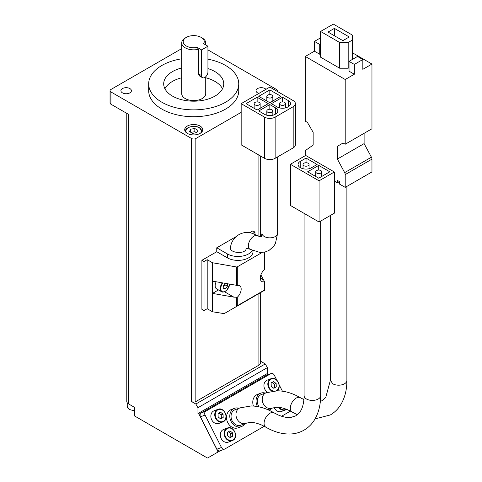 <?xml version="1.0" encoding="UTF-8"?>
<svg xmlns="http://www.w3.org/2000/svg" width="482" height="482" viewBox="0 0 482 482"><rect width="100%" height="100%" fill="white"/><g stroke="black" fill="none" stroke-linecap="round" stroke-linejoin="round"><path stroke-width="0.72" d="M257.147 110.053L268.239 103.648L257.147 97.244L246.055 103.648L257.147 110.053M269.83 102.726L280.922 96.322L269.83 89.917L258.738 96.322L269.83 102.726M293.183 106.709A7.507 4.332 0 0 0 295.382 103.648A7.507 4.332 0 0 0 293.183 100.581L269.83 87.097L241.169 103.648L264.522 117.132A7.507 4.332 0 0 0 275.138 117.132L293.183 106.709L293.183 147.896A7.507 4.332 0 0 0 295.382 144.835L295.382 103.648M288.302 100.581L282.518 97.244L271.42 103.648L277.21 106.986A7.507 4.332 0 0 0 287.826 106.986L288.302 106.709A7.507 4.332 0 0 0 290.501 103.648A7.507 4.332 0 0 0 288.302 100.581L288.302 106.709M275.614 107.908L269.83 104.564L258.738 110.968L264.522 114.312A7.507 4.332 0 0 0 275.138 114.312L275.614 114.035A7.507 4.332 0 0 0 277.813 110.968A7.507 4.332 0 0 0 275.614 107.908L275.614 114.035M235.963 236.71L216.755 247.796L216.755 251.718L201.892 260.298L201.892 309.33L204.013 310.559L207.2 308.721L212.508 311.782L212.508 293.399L233.872 297.153L237.307 297.237A7.507 4.332 120 0 0 239.614 285.669A7.507 4.332 120 0 0 237.307 285.44L212.508 281.139L212.508 262.75L236.403 266.95A0.904 0.518 0 0 0 237.307 266.823L262.172 252.466M212.508 311.782L224.184 313.619L236.668 306.413L237.307 305.745L237.307 297.237M264.142 252.219L264.142 269.944A7.507 4.332 120 0 0 261.834 281.512A7.507 4.332 120 0 0 264.142 281.741L264.365 281.368L260.889 274.861M134.659 415.598A1.5 0.868 0 0 0 134.617 415.809A1.5 0.868 0 0 0 134.659 416.014L207.079 457.828A1.5 0.868 -120 0 0 207.826 457.9L217.448 452.345A1.5 0.868 -120 0 0 217.521 450.736L199.024 414.195L197.963 413.586L197.963 407.7L195.843 404.024L191.595 401.572A3 1.735 0 0 0 195.843 401.572L258.894 365.169A6.007 3.464 0 0 0 260.654 362.717L260.654 292.568L264.407 290.399L236.668 306.413L264.407 290.399L264.407 281.494M191.595 401.572L191.595 138.521A3 1.735 0 0 0 195.843 138.521L241.169 112.348M252.616 233.469L254.972 232.107L252.845 230.884L249.586 232.764M216.755 251.718L227.371 257.852A15.014 8.67 0 0 0 243.729 259.726A15.014 8.67 0 0 0 252.996 251.718L252.996 250.785M201.892 260.298L204.013 261.527L207.2 259.69L212.508 262.75M334.351 181.099L337.358 182.835L339.479 181.612L339.479 184.064L345.208 187.371L345.208 174.586A3 1.735 -120 0 0 344.666 172.628L337.358 159.06L337.358 146.311L343.088 142.997L345.208 144.226L345.208 79.506L354.342 74.234L349.034 71.167L349.034 61.365L357.524 56.46L362.832 59.527L362.832 69.33L371.959 64.058L352.432 52.785M345.208 79.506L305.299 56.46L314.427 51.188L319.735 54.255L320.584 53.761M320.584 31.457L339.69 42.488L348.185 42.488L352.432 40.036L352.432 35.132L333.321 24.1L320.584 31.457L320.584 57.195L339.69 68.227L348.185 68.227L349.034 67.739M346.889 186.407L346.889 380.431A8.254 4.766 180 0 1 341.786 384.835A8.254 4.766 180 0 1 332.791 383.805L330.375 380.322L330.375 215.478M199.024 414.195L201.253 412.911A3 2.44 69.4 0 0 200.482 416.803L216.888 449.218A3 2.44 69.4 0 0 217.966 450.477A3 2.44 69.4 0 0 220.069 450.803L224.654 449.079A3 2.44 69.4 0 0 224.943 448.941L264.202 426.275M198.403 49.297A12.008 6.935 180 0 1 181.708 42.91A12.008 6.935 180 0 1 185.227 38.006L186.287 37.397A10.508 6.067 180 0 1 201.151 37.397A10.508 6.067 180 0 1 203.615 43.723L207.941 46.218L201.572 49.899L197.246 47.399L198.403 49.297L198.403 73.812L199.656 76.054L202.506 77.698A4.507 2.603 120 0 0 205.977 76.493A4.507 2.603 120 0 0 207.941 71.963L207.941 46.218M201.151 37.397L202.211 38.006A12.008 6.935 180 0 1 205.73 42.91A12.008 6.935 180 0 1 205.32 44.706M197.246 47.399A10.508 6.067 180 0 1 184.835 44.928A10.508 6.067 180 0 1 186.287 37.397M181.708 42.91L181.708 93.659A12.008 6.935 0 0 0 185.227 98.563A12.008 6.935 0 0 0 204.778 96.364A12.008 6.935 0 0 0 205.73 93.659L205.73 76.74M277.192 91.351A3 1.735 0 0 0 277.397 90.718A3 1.735 0 0 0 276.517 89.489L207.941 49.899M129.875 88.574A5.254 3.037 180 0 1 131.417 90.718A5.254 3.037 180 0 1 126.164 93.749A5.254 3.037 180 0 1 120.91 90.718A5.254 3.037 180 0 1 124.151 87.911A5.254 3.037 180 0 1 129.875 88.574M258.888 93.418A5.254 3.037 180 0 1 256.02 90.718A5.254 3.037 180 0 1 259.262 87.911A5.254 3.037 180 0 1 264.992 88.574A5.254 3.037 180 0 1 265.956 89.339M200.084 126.043A9.007 5.2 180 0 1 202.723 129.718A9.007 5.2 180 0 1 193.716 134.918A9.007 5.2 180 0 1 184.708 129.718A9.007 5.2 180 0 1 190.27 124.916A9.007 5.2 180 0 1 200.084 126.043M207.941 59.178A45.037 26.004 180 0 1 225.564 65.468A45.037 26.004 180 0 1 238.753 83.85L238.753 90.718A45.037 26.004 180 0 1 193.716 116.716A45.037 26.004 180 0 1 148.679 90.718L148.679 83.85A45.037 26.004 180 0 1 181.708 58.792M191.595 138.521L110.914 91.942A3 1.735 0 0 1 110.041 90.718A3 1.735 0 0 1 110.914 89.489L181.708 48.622M268.631 374.466L267.389 373.502L267.389 367.615L265.269 363.94L260.654 361.277M207.826 457.9L220.226 450.742M276.837 380.171L274.282 375.123A3 2.44 69.4 0 0 271.101 373.538L266.516 375.261A3 2.44 69.4 0 0 266.221 375.4L268.45 374.116M271.101 373.538A3 2.44 69.4 0 0 270.806 373.677L266.221 375.4L201.253 412.911L205.838 411.188A3 2.44 69.4 0 0 205.067 415.08L221.473 447.495A3 2.44 69.4 0 0 224.654 449.079M197.963 413.586L267.389 373.502M197.963 407.7L267.389 367.615M195.843 404.024L265.269 363.94M126.778 113.36L126.778 401.452A6.007 3.464 0 0 0 128.537 403.898L134.659 407.435L134.659 416.014M110.041 90.718L110.041 102.973A3 1.735 0 0 0 110.914 104.196L128.537 114.373L128.537 403.898M238.753 83.85A45.037 26.004 180 0 1 193.716 109.854A45.037 26.004 180 0 1 148.679 83.85M207.941 68.583A30.023 17.334 180 0 1 214.948 71.595A30.023 17.334 180 0 1 223.744 83.85A30.023 17.334 180 0 1 193.716 101.184A30.023 17.334 180 0 1 163.693 83.85A30.023 17.334 180 0 1 181.708 67.962M205.73 77.771A30.023 17.334 180 0 1 214.948 81.398A30.023 17.334 180 0 1 222.515 88.754M164.916 88.754A30.023 17.334 180 0 1 181.708 77.771M192.595 133.363L196.783 132.713L197.903 130.297L194.842 128.525L190.655 129.176L189.534 131.592L192.595 133.363M196.614 132.743L194.842 131.713L194.842 128.525M190.655 132.243L190.655 129.176M194.842 131.713L190.824 132.339M201.572 49.899L201.572 75.638A4.507 2.603 120 0 0 202.506 77.698M282.404 391.173L279.114 384.672M270.806 373.677L205.838 411.188M281.56 416.255L289.911 411.429A3 2.44 69.4 0 0 290.375 411.068M234.529 408.32L231.258 409.549A9.761 7.929 69.4 0 0 230.3 410.007A9.761 7.929 69.4 0 0 227.516 422.081A9.761 7.929 69.4 0 0 238.126 427.817L241.398 426.588A9.761 7.929 -110.6 0 1 230.541 420.244A9.761 7.929 -110.6 0 1 234.529 408.32A9.761 7.929 -110.6 0 1 239.012 408.236M257.454 406.537A9.761 7.929 -110.6 0 1 260.786 393.161L257.515 394.39A9.761 7.929 69.4 0 0 256.557 394.848A9.761 7.929 69.4 0 0 253.424 406.037M274.125 407.591A6.754 5.489 69.4 0 0 281.434 411.477L285.32 410.013A6.754 5.489 -110.6 0 1 278.71 407.368M272.185 391.167A6.754 5.489 -110.6 0 1 267.847 384.763A6.754 5.489 -110.6 0 1 271.101 378.671L267.215 380.135A6.754 5.489 69.4 0 0 266.552 380.449A6.754 5.489 69.4 0 0 263.955 386.221A6.754 5.489 69.4 0 0 267.57 392.252M222.937 429.787A6.754 5.489 69.4 0 0 221.009 438.15A6.754 5.489 69.4 0 0 228.354 442.121L232.246 440.656A6.754 5.489 -110.6 0 1 224.726 436.27A6.754 5.489 -110.6 0 1 227.486 428.01A6.754 5.489 -110.6 0 1 234.836 431.986A6.754 5.489 -110.6 0 1 232.908 440.343A6.754 5.489 -110.6 0 1 232.246 440.656L232.927 440.337C238.976 437.427 233.535 425.172 227.486 428.01L223.6 429.474A6.754 5.489 69.4 0 0 222.937 429.787M213.472 411.092A6.754 5.489 69.4 0 0 211.544 419.448A6.754 5.489 69.4 0 0 218.894 423.425L222.78 421.961A6.754 5.489 -110.6 0 1 215.261 417.569A6.754 5.489 -110.6 0 1 218.027 409.314A6.754 5.489 -110.6 0 1 225.371 413.285A6.754 5.489 -110.6 0 1 223.443 421.648A6.754 5.489 -110.6 0 1 222.78 421.961L223.461 421.642C229.51 418.731 224.076 406.471 218.027 409.314L214.135 410.778A6.754 5.489 69.4 0 0 213.472 411.092M220.732 418.942L218.153 416.978L218.027 413.598L220.479 412.182L223.058 414.146L223.184 417.526L220.732 418.942M227.618 435.674L230.197 437.638L232.649 436.222L232.523 432.842L229.944 430.878L227.492 432.294L227.618 435.674M273.812 388.299L271.233 386.335L271.107 382.955L273.559 381.539L276.138 383.503L276.264 386.883L273.812 388.299M229.926 437.433L232.649 436.222M230.848 436.897L230.721 433.523L232.523 432.842M230.721 433.523L228.414 431.764M273.541 388.094L276.264 386.883M274.463 387.558L274.336 384.178L276.138 383.503M274.336 384.178L272.029 382.425M220.461 418.738L223.184 417.526M221.383 418.201L221.256 414.827L223.058 414.146M221.256 414.827L218.948 413.068M259.099 406.868A8.254 6.712 -110.6 0 1 261.316 394.565L266.227 392.722L277.421 390.794C285.025 390.938 292.652 393.234 300.298 397.686A8.254 4.766 120 0 0 292.038 402.452A8.254 4.766 120 0 0 292.038 411.983L297.382 414.731M260.786 393.161A9.761 7.929 -110.6 0 1 265.269 393.077M271.083 408.537A9.761 7.929 -110.6 0 1 269.42 410.429M319.735 54.255L319.735 44.446L314.427 41.386L314.427 51.188M314.427 41.386L320.584 37.831M305.299 56.46L305.299 121.181L307.42 122.41L313.155 132.333L313.155 145.082L305.841 150.215A3 1.735 -120 0 0 305.299 151.541L305.299 155.674M337.358 182.835L337.358 180.388L339.479 181.612M345.208 187.371L371.959 171.929L371.959 159.144A3 1.735 -120 0 0 371.417 157.186L364.109 143.612L364.109 133.315M337.358 159.06L364.109 143.612M337.358 146.311L343.088 142.997M345.208 144.226L371.959 128.778L371.959 64.058M354.342 74.234L354.342 64.425L362.832 59.527M319.735 44.446L320.584 43.958M354.342 64.425L349.034 61.365M339.69 42.488L339.69 68.227M348.185 42.488L348.185 68.227M352.432 40.036L352.432 59.4M334.381 28.39L328.013 32.065L342.877 40.651L349.245 36.969L334.381 28.39L334.381 35.746M239.97 407.88A8.254 6.712 -110.6 0 0 236.596 417.966A8.254 6.712 -110.6 0 0 245.784 423.335L240.873 425.184A8.254 6.712 -110.6 0 1 231.685 419.816A8.254 6.712 -110.6 0 1 235.059 409.724L239.97 407.88L251.164 405.952C258.768 406.097 266.395 408.393 274.041 412.845A8.254 4.766 120 0 0 265.781 417.611A8.254 4.766 120 0 0 265.781 427.142C273.746 431.782 281.675 434.077 289.568 434.029C294.815 433.939 299.647 432.631 304.064 430.119C308.522 427.504 312.107 423.907 314.824 419.316C318.704 412.586 320.638 404.699 320.632 395.644M244.826 423.696A9.761 7.929 -110.6 0 1 242.356 426.136A9.761 7.929 -110.6 0 1 241.398 426.588M320.663 221.087L320.663 395.638A8.284 4.784 180 0 1 312.372 400.422A8.284 4.784 180 0 1 304.088 395.638L304.088 213.363M290.399 164.278L290.399 205.459L319.06 222.009L334.351 213.183L334.351 171.996L305.684 155.451L290.399 164.278L319.06 180.822L319.06 222.009M319.06 180.822L334.351 171.996M311.342 167.814L317.126 164.476L306.034 158.072L300.25 161.41A7.507 4.332 0 0 0 298.051 164.476A7.507 4.332 0 0 0 300.25 167.537L300.726 167.814A7.507 4.332 0 0 0 311.342 167.814M307.624 171.797L318.716 178.201L329.808 171.797L318.716 165.392L307.624 171.797M318.716 170.068L318.716 165.392M316.596 170.574A3 1.735 0 0 0 315.716 171.797A3 1.735 0 0 0 318.716 173.532A3 1.735 0 0 0 321.723 171.797A3 1.735 0 0 0 319.867 170.194A3 1.735 0 0 0 316.596 170.574M306.034 162.741L306.034 158.072M303.907 165.7A3 1.735 0 0 0 307.185 166.079A3 1.735 0 0 0 309.034 164.476A3 1.735 0 0 0 306.034 162.741A3 1.735 0 0 0 303.027 164.476A3 1.735 0 0 0 303.907 165.7M254.972 234.336L254.972 232.107M204.013 310.559L204.013 261.527M207.2 308.721L207.2 259.69M218.491 289.941L212.508 293.399L212.508 281.139M264.407 290.399L264.365 281.368M216.755 247.796L227.371 253.93A15.014 8.67 0 0 0 252.273 250.459M250.001 249.29A7.808 4.507 120 0 1 248.387 245.712A7.808 4.507 120 0 1 251.405 238.289A7.808 4.507 120 0 1 257.165 235.499A7.808 4.507 120 0 1 257.81 235.764L252.255 233.36C242.344 229.854 231.541 237.042 230.504 247.513C229.071 252.96 244.736 254.592 246.139 249.025L246.585 248.152L259.997 252.472L265.004 252.032L269.028 250.423L273.662 246.356L275.379 243.627L277.638 233.336A7.808 4.507 0 0 1 272.818 237.499A7.808 4.507 0 0 1 264.311 236.523A7.808 4.507 0 0 1 262.027 233.336L262.027 156.873M260.648 292.568L224.184 313.619M224.98 291.405A6.754 3.898 -60 0 1 221.606 291.743L216.563 288.826A6.754 3.898 -60 0 1 216.159 281.783M225.13 283.356L223.124 285.85L223.124 288.682L225.245 288.875L227.371 286.23L227.371 283.753M223.124 287.26L225.034 284.886L225.034 283.476M225.034 284.886L227.371 286.23M223.124 287.646L225.245 288.875M241.169 103.648L241.169 144.835L264.522 158.319A7.507 4.332 0 0 0 275.138 158.319L293.183 147.896M269.83 94.593L269.83 89.917M267.709 97.551A3 1.735 0 0 0 270.98 97.924A3 1.735 0 0 0 272.836 96.322A3 1.735 0 0 0 269.83 94.593A3 1.735 0 0 0 266.829 96.322A3 1.735 0 0 0 267.709 97.551M257.147 101.913L257.147 97.244M255.02 104.871A3 1.735 0 0 0 258.292 105.251A3 1.735 0 0 0 260.147 103.648A3 1.735 0 0 0 257.147 101.913A3 1.735 0 0 0 254.141 103.648A3 1.735 0 0 0 255.02 104.871M282.518 97.244L282.518 101.913M280.391 104.871A3 1.735 0 0 0 283.663 105.245A3 1.735 0 0 0 285.519 103.648A3 1.735 0 0 0 282.518 101.913A3 1.735 0 0 0 279.512 103.648A3 1.735 0 0 0 280.391 104.871M269.83 104.564L269.83 109.233M267.709 112.198A3 1.735 0 0 0 270.98 112.571A3 1.735 0 0 0 272.836 110.968A3 1.735 0 0 0 269.83 109.233A3 1.735 0 0 0 266.829 110.968A3 1.735 0 0 0 267.709 112.198M236.403 306.564L236.403 297.508M237.307 285.44L237.307 266.823M236.403 285.422L236.403 266.95M195.843 401.572L195.843 138.521M258.894 365.169L258.894 293.58M258.894 236.325L258.894 155.065M217.521 450.736L217.966 450.477M110.914 91.942L110.914 104.196M201.976 131.797L201.976 131.315A8.254 4.766 180 0 1 201.916 131.869M185.516 131.869A8.254 4.766 180 0 1 185.462 131.315L185.462 131.797M186.841 133.08A7.808 4.507 180 0 1 189.058 127.326A7.808 4.507 180 0 1 199.241 127.76A7.808 4.507 180 0 1 200.596 133.08M134.617 410.742L129.411 409.646L127.242 406.459A6.754 3.898 0 0 0 129.218 409.218A6.754 3.898 0 0 0 134.617 410.345M201.572 75.638L198.403 73.812M205.067 415.08L200.482 416.803M221.473 447.495L216.888 449.218M223.479 421.238A6.38 5.188 -110.6 0 1 215.261 414.978A6.38 5.188 -110.6 0 1 223.076 410.465A6.38 5.188 -110.6 0 1 223.479 421.238M232.945 439.933A6.38 5.188 -110.6 0 1 224.726 433.68A6.38 5.188 -110.6 0 1 232.541 429.167A6.38 5.188 -110.6 0 1 232.945 439.933M273.264 391.016A6.38 5.188 -110.6 0 1 268.733 381.798A6.38 5.188 -110.6 0 1 277.108 380.714A6.38 5.188 -110.6 0 1 276.554 390.595A6.38 5.188 -110.6 0 1 276.132 390.806M276.541 390.992C282.585 388.082 277.15 375.827 271.101 378.671A6.754 5.489 -110.6 0 1 278.349 382.425A6.754 5.489 -110.6 0 1 276.855 390.794M286.212 409.176A6.38 5.188 -110.6 0 1 286.019 409.29A6.38 5.188 -110.6 0 1 279.403 407.435M286.555 409.308A6.754 5.489 -110.6 0 1 285.983 409.7A6.754 5.489 -110.6 0 1 285.32 410.013L286.567 409.314M267.89 409.736L272.041 408.176A8.254 6.712 -110.6 0 1 262.853 402.813A8.254 6.712 -110.6 0 1 266.227 392.722M345.208 174.586L371.959 159.144M344.666 172.628L371.417 157.186M300.25 167.537L300.25 161.41M264.142 290.248L237.307 305.745M227.371 253.93L227.371 257.852M260.274 278.078L263.594 279.988M224.516 291.749L233.872 297.153M229.715 284.163A6.38 3.681 -60 0 1 225.245 291.255A6.38 3.681 -60 0 1 220.907 289.965A6.38 3.681 -60 0 1 222.889 282.964M229.812 284.181L227.064 289.875L225.166 291.423C223.07 292.194 221.877 292.303 221.606 291.743A6.754 3.898 -60 0 1 222.304 282.862M264.522 117.132L264.522 158.319M275.138 117.132L275.138 158.319M277.638 156.873L277.638 233.336M264.407 269.456L264.407 252.164M274.041 412.845L278.216 414.972C283.265 417.099 287.519 417.906 290.977 417.394L295.749 415.846L299.509 412.526C302.383 409.013 303.919 403.38 304.118 395.632M300.298 397.686L303.931 399.572M320.337 401.476L322.03 400.675L325.796 397.331L330.369 380.316M315.077 418.876L330.321 414.96C334.779 412.345 338.364 408.742 341.081 404.151C344.967 397.415 346.901 389.504 346.883 380.437M205.73 42.91L205.73 44.94M260.654 236.861L260.654 156.084M277.397 90.718L277.397 91.466M201.976 131.315L199.464 127.736C194.614 124.627 184.937 127.212 185.462 131.315M134.617 407.411L134.617 415.809M127.242 406.459L127.242 402.777M272.041 408.176L275.565 407.38C278.927 406.995 282.988 407.808 287.766 409.814L292.038 411.983M245.784 423.335L249.315 422.539C252.67 422.154 256.737 422.967 261.509 424.973L265.781 427.142M321.723 176.466L321.723 171.797M315.716 176.466L315.716 171.797M309.034 168.724L309.034 164.476M303.027 168.724L303.027 164.476M257.81 235.764C259.093 236.487 260.256 236.855 261.298 236.867L262.027 233.336M272.836 100.991L272.836 96.322M266.829 100.991L266.829 96.322M260.147 108.317L260.147 103.648M254.141 108.317L254.141 103.648M279.512 103.648L279.512 107.896M285.519 103.648L285.519 107.896M266.829 110.968L266.829 115.216M272.836 110.968L272.836 115.216"/></g></svg>
